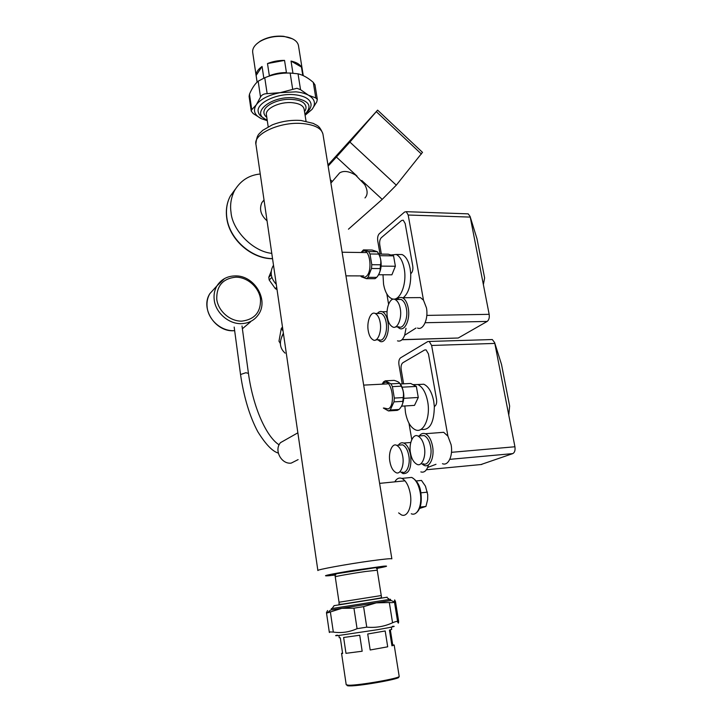 <?xml version="1.0" encoding="UTF-8"?>
<svg xmlns="http://www.w3.org/2000/svg" width="722" height="722" viewBox="0 0 722 722"><rect width="100%" height="100%" fill="white"/><g stroke="black" fill="none" stroke-linecap="round" stroke-linejoin="round"><path stroke-width="1.08" d="M422.478 152.342L396.297 185.166L349.899 142.063L377.615 110.141L327.959 165.013M357.083 176.15L336.407 157.053L349.899 142.063M396.297 185.166L382.227 199.371L361.758 180.473M328.14 166.087L336.407 157.053M332.138 181.366L330.351 179.715M382.227 199.371L348.446 229.19M299.287 442.631L298.664 438.362M298.123 459.616L291.219 463.109C281.309 464.481 273.773 450.05 280.506 442.649L287.013 438.967M283.439 333.582C278.9 341.515 279.45 348.031 285.1 353.13M273.521 265.335L272.925 266.21C269.784 272.393 270.903 278.43 276.282 284.324M264.017 199.931L261.915 202.557C259.045 209.118 260.759 215.21 267.059 220.842M364.989 197.936C367.886 194.823 367.805 190.391 364.754 184.651L355.594 175.112C349.06 171.168 343.744 170.428 339.647 172.901L337.589 175.293M336.876 219.966L332.815 194.922M307.364 111.865C310.243 109.148 311.444 106.405 310.965 103.643C309.657 98.788 304.242 95.818 294.711 94.735C277.113 92.777 255.66 103.192 258.277 111.991C258.828 114.554 260.777 116.657 264.126 118.3M304.946 114.302C312.807 106.017 309.224 100.548 294.188 97.894C270.903 95.295 249.343 113.769 267.176 119.924M304.513 111.603C306.489 108.841 306.498 106.251 304.531 103.842C302.5 101.387 298.646 99.943 292.97 99.51C287.356 98.959 281.869 99.609 276.49 101.459C271.138 103.318 267.375 105.674 265.182 108.526C263.313 111.387 263.485 113.986 265.696 116.341L266.779 117.289M376.469 568.512C386.965 566.508 389.275 565.741 383.4 566.201L350.17 570.894C327.49 574.748 320.451 576.355 329.061 575.723L335.856 574.929M376.776 568.061C379.474 567.456 379.925 567.185 378.147 567.257L334.512 574.053C332.039 574.64 331.831 574.865 333.889 574.748M365.765 600.542L361.551 601.209M386.712 597.32C387.985 597.103 387.976 597.094 386.667 597.284L334.087 605.65M390.71 600.56L390.503 599.269L374.222 601.841L331.317 608.646L331.506 609.937M382.994 274.766L383.553 284.233C384.997 291.923 387.696 296.715 391.649 298.628C399.483 302.599 407.334 284.468 404.203 268.638C402.714 261.03 400.042 256.301 396.188 254.469L390.864 255.001M397.885 254.496L402.073 254.55C405.954 256.382 408.652 261.084 410.15 268.674L410.728 273.701C410.962 285.253 408.471 293.267 403.264 297.744M410.728 273.701L411.008 273.503C412.596 271.959 413.183 269.496 412.767 266.111L405.168 223.54L403.237 220.174L401.585 220.517L381.315 237.682C379.898 239.235 379.375 241.599 379.754 244.776L381.351 254.09M379.754 255.678L393.571 255.85L388.31 254.189L378.87 254.063M378.653 274.757L391.884 274.802L395.385 266.238L381.135 266.12M393.571 255.85L395.385 266.238M387.416 317.599C385.575 308.24 390.259 296.67 395.096 299.522C397.723 300.984 399.447 304.061 400.286 308.754C402.199 318.267 397.326 329.81 392.624 326.922C389.97 325.423 388.237 322.319 387.416 317.599M395.494 326.849L398.697 326.777C403.436 329.665 408.345 318.149 406.414 308.673C405.574 303.989 403.842 300.921 401.197 299.468L398.373 299.486M368.247 330.775C366.523 321.832 370.783 310.857 375.232 313.501C377.732 314.9 379.384 317.924 380.187 322.563C381.965 331.651 377.552 342.616 373.22 339.927C370.693 338.492 369.032 335.441 368.247 330.775M375.819 339.854L379.131 339.755C383.49 342.436 387.949 331.506 386.162 322.445C385.349 317.815 383.689 314.801 381.171 313.402L378.608 313.447M417.208 297.626L420.457 297.599L423.489 300.172L408.183 215.021L470.239 217.096L483.37 284.576L484.624 277.943L476.971 238.702L470.067 216.401L468.19 213.856L467.107 213.82M470.067 216.401L476.971 238.702M377.895 339.791L380.007 341.371C385.115 343.925 389.916 332.373 387.922 321.895C386.884 316.435 385.007 313.05 382.308 311.742C380.53 311.065 378.879 311.642 377.353 313.465M406.008 328.311L404.681 335.225C402.831 339.9 400.439 341.777 397.497 340.856M397.344 326.813L399.573 328.465C405.096 331.236 410.421 319.043 408.264 308.086C407.181 302.563 405.222 299.116 402.389 297.744C400.466 297.013 398.67 297.59 397.001 299.504M423.489 300.172L426.449 307.852C428.642 318.709 423.173 330.784 417.533 328.041M408.183 215.021L406.269 211.681L404.573 212.042L379.276 233.738C377.868 235.291 377.353 237.646 377.732 240.796L380.007 254.072M386.83 293.908L388.58 304.142M483.37 284.576L489.164 314.332C489.606 317.689 488.938 320.054 487.16 321.434L458.235 338.013L401.973 339.755M404.681 335.225L415.962 328.077M361.081 252.501L363.437 249.893L368.626 251.572L369.989 253.963L371.803 264.703L371.487 268.503L368.039 277.347L366.379 278.665L361.235 276.734L360.693 275.903M361.271 275.903C362.814 277.555 364.42 277.753 366.081 276.517C373.59 271.219 369.177 245.164 362.002 252.05L361.523 252.51M366.379 278.665L375.016 278.674L376.694 277.365C379.194 274.45 380.359 271.517 380.187 268.557L380.521 264.775C381.252 261.22 380.638 257.655 378.689 254.081L377.317 251.698L372.065 250.029L363.437 249.893M378.021 252.754L379.249 254.568C382.173 262.411 381.748 269.459 377.958 275.705M371.487 268.503L380.187 268.557M376.694 277.365L368.039 277.347M371.803 264.703L380.521 264.775M369.989 253.963L378.689 254.081M368.626 251.572L377.317 251.698M419.626 508.45L425.953 506.42L427.65 499.534L427.731 494.633L425.448 486.15L421.486 480.428L416.251 480.951M420.141 507.088L425.953 506.42M420.881 492.837L427.415 492.142M398.625 512.891L401.432 514.903C407.533 517.809 412.56 506.005 410.258 493.595C408.67 485.482 405.854 480.419 401.802 478.397C399.149 477.432 396.892 478.451 395.033 481.457M271.779 253.359C252.664 251.518 232.15 229.957 231.004 212.178C229.912 204.813 231.067 197.647 234.47 190.689C240.417 180.644 249.009 175.085 260.245 174.002M276.725 287.338L275.335 288.638L269.198 280.019L271.887 277.392M271.282 274.793L268.801 277.221L271.21 271.319M275.335 288.638L277.049 289.639M268.801 277.221L269.198 280.019M280.362 343.004L278.981 341.181L280.362 343.582M278.981 341.181L281.246 328.609L283.06 330.956M282.564 327.535L282.492 327.084M283.376 333.149L281.76 336.678M281.246 328.609L282.311 327.219M298.502 45.847L298.439 45.441C297.527 41.515 293.917 38.753 287.609 37.156L284.134 36.551C275.145 35.757 267.05 37.427 259.848 41.551C254.514 44.999 252.14 48.699 252.736 52.679L257.095 82.164M256.509 44.042L260.218 41.181C267.203 37.174 275.064 35.549 283.791 36.326L292.32 38.762M267.492 63.563L284.54 60.395L286.435 72.588C280.407 72.57 274.712 73.626 269.342 75.756L267.492 63.563C272.844 61.406 278.53 60.35 284.54 60.395M257.122 82.137L256.13 75.44L262.068 66.46L263.819 78.12M292.933 73.148L291.038 61.072L301.444 67.038L302.789 75.44M256.13 75.44C256.075 72.29 258.061 69.294 262.068 66.46M291.038 61.072C296.246 62.209 299.711 64.195 301.444 67.038M341.569 653.401L346.208 684.754L348.744 685.232C359.087 685.494 400.656 678.166 399.185 676.37L399.176 676.297M398.273 677.019C404.085 678.211 360.558 686.18 349.556 685.9C347.444 685.891 346.686 685.647 347.282 685.178M338.916 635.477L339.25 637.743L340.297 637.806L342.625 653.536L341.56 653.356L342.535 652.896M362.173 651.235L345.982 653.32L343.627 637.481L359.737 635.252L362.173 651.235L345.982 653.32M387.696 646.804L370.187 649.99L367.724 633.997L385.187 630.965L387.696 646.804L370.187 649.99M390.331 629.891L392.723 644.854L391.947 645.829L389.447 630.098L391.685 629.413M392.723 644.854L394.176 645.017L391.947 645.829M305.099 115.258L312.03 109.401L316.741 101.919L317.319 99.374L315.794 97.957L308.465 95.196L300.551 89.69L296.959 88.283L280.091 92.669L267.149 93.661C263.873 93.698 261.662 94.835 260.525 97.064L256.292 104.789L251.752 109.717L251.229 111.098L253.205 113.58L261.337 118.688L267.284 120.7M251.202 110.926L249.099 96.432L249.487 94.14C252.059 88.156 254.956 83.842 258.169 81.189L264.757 77.732C272.934 74.384 281.399 72.814 290.145 73.039L298.033 73.815C302.933 74.962 308.014 77.814 313.276 82.371L314.963 84.862M305.063 115.069L312.03 109.401C316.155 103.833 314.963 99.094 308.465 95.196C305.18 93.445 301.002 92.326 295.939 91.847L280.091 92.669C268.584 95.024 260.651 99.067 256.292 104.789C252.772 110.52 254.451 115.15 261.337 118.688M327.608 610.541L326.452 612.626L327.355 612.915L341.813 608.321L353.942 608.168L363.59 606.642L376.27 602.861L389.32 602.527C392.181 602.771 393.851 602.581 394.329 601.958L394.672 599.919L395.475 601.616M398.589 620.839L398.616 621.001C398.661 623.501 398.336 623.763 397.642 621.786C397.28 621.137 395.584 621.462 392.56 622.77C384.429 626.525 375.828 627.987 366.749 627.156L357.065 628.682C349.376 632.138 341.47 633.275 333.329 632.084L330.107 631.921L329.403 632.517M331.506 609.909L390.71 600.533M392.38 626.335C397.353 625.983 392.254 627.12 377.065 629.774L338.302 635.541C335.071 635.856 334.746 635.712 337.318 635.107M404.843 405.972L405.475 412.533C407.244 421.729 410.565 427.496 415.448 429.834C423.516 433.633 430.763 417.451 427.668 401.594C425.827 392.452 422.532 386.766 417.776 384.537L412.921 384.627M418.498 384.501L423.769 384.221C428.552 386.441 431.873 392.109 433.723 401.224L434.337 406.495C434.066 422.857 429.752 430.483 421.404 429.391M434.337 406.495L434.635 406.36C436.341 405.159 436.981 402.786 436.539 399.221L428.453 353.915L426.07 349.863L424.608 349.99L402.858 362.733C401.333 363.987 400.773 366.28 401.17 369.61L403.607 383.824M402.154 387.182L416.35 386.432L410.701 383.463L400.178 383.996M401.567 406.179L414.5 405.376L418.273 397.47L403.815 398.318M416.35 386.432L418.273 397.47M410.493 453.01C408.607 443.678 413.101 433.245 417.93 436.043C421.152 437.803 423.3 441.539 424.355 447.243C426.314 456.71 421.657 467.134 416.946 464.3C413.679 462.495 411.531 458.732 410.493 453.01M423.146 463.732C427.884 466.547 432.586 456.16 430.61 446.719C429.545 441.034 427.397 437.315 424.148 435.556L420.628 435.835M389.88 461.584C388.129 452.676 392.199 442.73 396.631 445.321C399.672 447.008 401.703 450.645 402.714 456.241C404.537 465.284 400.313 475.211 395.981 472.585C392.903 470.87 390.864 467.197 389.88 461.584M402.019 472.017C406.369 474.625 410.628 464.715 408.805 455.708C407.786 450.131 405.746 446.503 402.677 444.833L399.537 445.086M439.626 432.613L443.669 432.307L447.92 436.151L431.63 345.468L494.823 343.419L508.775 415.123L509.633 406.044L501.501 364.384L494.624 342.607L492.296 339.539L490.879 339.575M494.624 342.607L501.501 364.384M400.809 472.125L402.993 473.614C409.139 473.948 411.693 467.838 410.647 455.275C409.365 448.723 407.064 444.653 403.751 443.055C401.694 442.315 399.88 443.028 398.309 445.185M428.453 464.995L427.659 467.45C425.926 471.313 423.661 472.793 420.845 471.899M421.828 463.849L424.139 465.401C429.798 468.046 434.68 457.216 432.55 446.259C431.205 439.581 428.778 435.393 425.267 433.723C423.011 432.902 421.025 433.642 419.292 435.935M447.92 436.151L451.097 444.707C453.254 455.555 448.254 466.295 442.469 463.695M431.63 345.468L429.247 341.452L427.758 341.578L400.602 357.805C399.095 359.06 398.544 361.343 398.941 364.646L402.235 383.896M408.968 423.2L411.766 439.554M508.775 415.123L514.93 446.765C515.4 450.284 514.678 452.568 512.773 453.606L480.951 464.544M427.659 467.45L435.989 464.3M382.1 384.176L383.599 381.812L385.358 380.81L390.936 383.851L392.398 386.64L394.329 398.084L393.977 401.874L390.25 410.024L388.463 410.935L383.355 408.047M383.86 408.011L388.201 408.95C396.288 405.475 391.586 377.723 383.851 382.922L382.443 384.158M388.463 410.935L397.271 410.367L399.067 409.464C401.694 406.685 402.957 403.977 402.858 401.342L403.21 397.56C403.932 393.689 403.282 389.889 401.27 386.18L399.789 383.4C399.257 382.317 397.38 381.306 394.158 380.377L385.358 380.81M399.067 409.464L390.25 410.024M399.808 383.427L401.414 385.638C404.636 393.093 404.654 399.979 401.477 406.315M393.977 401.874L402.858 401.342M394.329 398.084L403.21 397.56M392.398 386.64L401.27 386.18M390.936 383.851L399.789 383.4M248.44 373.364L245.796 372.742L240.534 374.519C243.928 397.416 249.704 416.504 257.835 431.765C265.588 444.247 272.411 451.358 278.295 453.091M242.005 325.983L248.431 373.31C253.205 408.526 266.987 437.433 279.125 444.815M421.395 154.03L376.333 111.657M304.152 109.293L304.106 109.013C303.213 105.574 299.323 103.472 292.437 102.704C279.721 101.378 264.676 108.733 266.436 114.978L268.196 126.783M333.212 197.395L322.924 133.958C321.389 128.227 314.584 124.753 302.509 123.543C280.037 121.386 252.763 134.148 255.967 144.562L255.967 144.553M336.506 217.656L391.856 558.837C391.125 558.395 384.312 559.045 371.415 560.786C347.372 564.053 315.866 569.848 317.879 570.561L285.38 346.948M377.173 569.062L377.236 570.209L365.522 571.499C351.849 573.43 334.268 576.562 335.252 576.86L335.089 575.723M339.033 602.238L339.051 603.691C338.338 604.558 340.91 604.476 346.768 603.448L370.756 599.666C383.391 597.446 380.268 598.258 381.523 596.959L381.252 595.551L339.033 602.238L335.252 576.86M402.082 339.647L458.235 338.013M425.168 322.725L487.16 321.434M426.819 315.397L489.164 314.332M407.208 477.865L411.666 477.422C415.746 479.372 418.598 484.408 420.222 492.53C422.55 505.066 417.406 516.546 411.269 513.757L411.269 513.757M235.381 189.083L230.273 196.14C226.97 202.467 225.815 209.57 226.807 217.43C229.253 238.928 251.373 258.62 272.546 258.602M315.794 97.957L313.276 82.371M249.487 94.14L251.752 109.717M260.525 97.064L258.169 81.189M264.757 77.732L267.149 93.661M292.636 88.968L290.145 73.039M298.033 73.815L300.551 89.69M394.411 601.706L397.642 621.786M392.56 622.77L389.32 602.527M363.59 606.642L366.749 627.156M357.065 628.682L353.942 608.168M330.36 611.859L333.329 632.084M398.616 621.001L395.457 601.471M426.404 469.751L481.782 464.463M449.806 459.345L512.773 453.606M451.494 452.324L514.93 446.765M215.183 287.789L209.849 293.646C207.458 297.762 206.555 302.356 207.16 307.428C208.505 320.099 221.392 331.254 233.874 330.676L234.659 330.649M242.384 328.763L250.516 321.886M233.558 330.748C215.391 331.885 200.084 308.465 209.849 293.646L216.934 285.876C221.176 279.351 227.304 276.03 235.318 275.903C254.252 275.281 269.243 299.964 258.332 314.747C254.37 320.36 248.738 323.33 241.437 323.646C228.748 324.187 215.616 312.788 214.226 299.883C213.604 294.729 214.506 290.054 216.934 285.876L224.569 278.539M241.834 321.137C254.794 319.449 261.012 312.03 260.471 298.863C258.909 287.239 247.493 277.131 235.859 277.167C222.836 278.493 216.474 285.849 216.744 299.215C218.197 311.128 230.092 321.47 241.834 321.137M422.532 152.396L377.615 110.141M280.506 442.649L297.861 432.821M404.988 480.834L379.61 483.37M363.671 385.115L387.488 383.896M345.946 275.858L363.735 275.912M342.111 252.231L366.063 252.574M272.925 266.21L273.557 265.579M339.647 172.901L330.902 183.108M261.915 202.557L264.035 200.057M306.029 121.161L304.106 109.013M322.924 133.958C319.323 124.825 316.823 125.718 313.393 123.417L301.029 120.475C291.056 119.798 281.454 121.278 272.23 124.897L262.691 130.357C259.207 134.238 257.005 133.579 255.877 143.976M285.316 346.524L255.967 144.562M381.252 595.551L377.236 570.209M386.667 597.284L389.447 599.431M334.115 605.614L332.084 608.52M396.188 254.469L402.073 254.55M401.197 299.468L395.096 299.522M375.232 313.501L381.171 313.402M382.308 311.742L387.064 311.669M402.389 297.744L420.457 297.599M406.269 211.681L468.19 213.856M379.249 254.568L378.301 253.269M415.511 513.423C420.421 510.021 422.19 503.063 420.827 492.53C419.978 485.419 416.928 480.383 411.666 477.422L401.802 478.397M272.564 258.72C251.373 258.918 229.208 239.397 226.708 217.773M226.699 217.728C225.688 209.84 226.879 202.638 230.273 196.14L234.47 190.689M303.267 75.657L298.439 45.441M391.324 627.147L391.694 629.44M394.176 645.017L399.185 676.37M314.945 84.736L317.319 99.374M329.322 632.301L326.47 612.707M398.607 620.956L395.466 601.507M330.505 610.099L327.355 612.915M391.134 600.496L394.329 601.958M417.776 384.537L423.769 384.221M424.148 435.556L417.93 436.043M396.631 445.321L402.677 444.833M403.751 443.055L410.737 442.487M425.267 433.723L443.669 432.307M429.247 341.452L492.296 339.539M401.414 385.638L400.43 384.447M234.172 327.057L240.525 374.456M233.793 330.739L234.659 330.694"/></g></svg>
